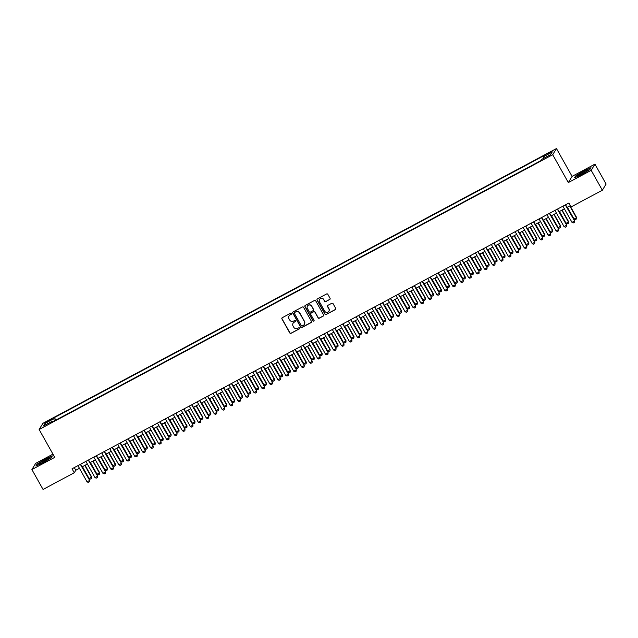 <?xml version="1.0" encoding="UTF-8"?>
<svg xmlns="http://www.w3.org/2000/svg" width="638" height="638" viewBox="0 0 638 638"><rect width="100%" height="100%" fill="white"/><g stroke="black" fill="none" stroke-linecap="round" stroke-linejoin="round"><path stroke-width="0.96" d="M291.399 313.529A0.63 0.614 -148.7 0 0 290.545 313.274L282.259 317.716A0.901 0.877 -148.7 0 0 281.916 318.912L289.804 332.964A0.901 0.877 -148.7 0 0 291.016 333.331L299.31 328.889A0.63 0.614 -148.7 0 0 299.549 328.052A0.63 0.614 -148.7 0 0 298.696 327.796L297.627 328.371A2.879 2.815 -148.7 0 1 293.727 327.214L293.065 326.042A2.879 2.815 -148.7 0 1 294.166 322.206L295.234 321.632A0.63 0.614 -148.7 0 0 295.474 320.794A0.63 0.614 -148.7 0 0 294.62 320.539L293.552 321.113A2.879 2.815 -148.7 0 1 289.652 319.949L288.99 318.777A2.879 2.815 -148.7 0 1 290.091 314.941L291.159 314.367A0.63 0.614 -148.7 0 0 291.399 313.529M549.844 152.362L546.957 154.332L549.198 153.431L552.085 151.461L549.844 152.362M329.71 299.485A0.901 0.877 -148.7 0 0 330.053 298.281L327.836 294.341A0.901 0.877 -148.7 0 0 326.616 293.974L317.413 298.903A0.901 0.877 -148.7 0 0 317.07 300.099L324.957 314.159A0.901 0.877 -148.7 0 0 326.178 314.518L335.381 309.597A0.901 0.877 -148.7 0 0 335.724 308.393L333.052 303.632A0.901 0.877 -148.7 0 0 331.832 303.265L327.892 305.379A0.901 0.877 -148.7 0 0 327.549 306.575L328.873 308.936A2.408 2.353 -148.7 0 1 328.849 311.304A2.408 2.353 -148.7 0 1 324.702 311.169L319.51 301.918A2.408 2.353 -148.7 0 1 319.534 299.549A2.408 2.353 -148.7 0 1 323.681 299.685L324.551 301.224A0.901 0.877 -148.7 0 0 325.771 301.591L329.806 299.318A0.901 0.877 -148.7 0 0 330.085 299.078M568.33 182.564L591.187 170.338L602.344 190.228L606.1 184.047L594.943 164.157L572.087 176.383L556.464 148.542L552.707 154.723L568.33 182.564L572.087 176.383M52.954 454.128L35.656 463.387L31.9 469.568L54.756 457.342L39.133 429.502L552.707 154.723M31.9 469.568L43.057 489.458L74.263 472.758L75.786 470.254L79.447 468.3M602.344 190.228L571.146 206.919L568.913 202.94L72.03 468.786L74.263 472.758M303.568 307.325A0.901 0.877 -148.7 0 0 302.348 306.966L293.145 311.886A0.901 0.877 -148.7 0 0 292.802 313.091L300.689 327.142A0.901 0.877 -148.7 0 0 301.902 327.501L311.113 322.581A0.901 0.877 -148.7 0 0 311.456 321.377L303.568 307.325M305.275 305.395L314.486 300.466A0.901 0.877 -148.7 0 1 315.706 300.833L323.594 314.885A0.901 0.877 -148.7 0 1 323.251 316.089L319.311 318.195A0.901 0.877 -148.7 0 1 318.091 317.828L314.893 312.134A0.901 0.877 -148.7 0 0 313.673 311.767L311.057 313.17A0.901 0.877 -148.7 0 0 310.714 314.367L314.048 320.3A0.63 0.614 -148.7 0 1 314.04 320.922A0.63 0.614 -148.7 0 1 312.955 320.882L304.932 306.591A0.901 0.877 -148.7 0 1 305.275 305.395M47.475 421.854L52.021 419.006L48.105 420.817L45.314 422.731L47.475 421.854M556.464 148.542L42.89 423.321L39.133 429.502M543.943 158.184L543.432 156.749L544.142 155.576L54.413 417.587L53.704 418.759L54.461 420.857M543.432 156.749L552.173 152.067L550.634 154.603L541.885 159.285L541.176 160.457L51.455 422.468L52.164 421.295L43.416 425.977L44.963 423.441L53.704 418.759M591.187 170.338L594.943 164.157M82.103 466.88L87.398 464.041M90.054 462.622L95.341 459.791M97.997 458.371L103.292 455.54M105.948 454.112L111.243 451.281M113.899 449.862L119.194 447.031M121.85 445.611L127.145 442.78M129.801 441.352L135.096 438.521M137.752 437.102L143.048 434.271M145.703 432.851L150.999 430.02M153.654 428.592L158.942 425.761M161.597 424.342L166.893 421.511M169.548 420.091L174.844 417.252M177.5 415.832L182.795 413.001M185.451 411.582L190.746 408.751M193.402 407.331L198.697 404.492M201.353 403.072L206.648 400.241M209.304 398.822L214.599 395.991M217.255 394.571L222.542 391.732M225.198 390.312L230.493 387.481M233.149 386.062L238.445 383.231M241.1 381.811L246.396 378.972M249.051 377.552L254.347 374.721M257.002 373.302L262.298 370.471M264.953 369.051L270.249 366.212M272.904 364.792L278.2 361.961M280.848 360.542L286.143 357.711M288.799 356.283L294.094 353.452M296.75 352.032L302.045 349.201M304.701 347.782L309.996 344.951M312.652 343.523L317.947 340.692M320.603 339.272L325.898 336.441M328.554 335.022L333.849 332.183M336.505 330.763L341.801 327.932M344.448 326.512L349.744 323.681M352.399 322.262L357.695 319.423M360.35 318.003L365.646 315.172M368.301 313.752L373.597 310.921M376.253 309.502L381.548 306.663M384.204 305.243L389.499 302.412M392.155 300.992L397.45 298.161M400.106 296.742L405.393 293.903M408.049 292.483L413.344 289.652M416 288.232L421.295 285.401M423.951 283.982L429.246 281.143M431.902 279.723L437.197 276.892M439.853 275.472L445.149 272.641M447.804 271.214L453.1 268.383M455.755 266.963L461.051 264.132M463.706 262.712L468.994 259.881M471.649 258.454L476.945 255.623M479.601 254.203L484.896 251.372M487.552 249.952L492.847 247.121M495.503 245.694L500.798 242.863M503.454 241.443L508.749 238.612M511.405 237.192L516.7 234.353M519.356 232.934L524.651 230.103M527.307 228.683L532.594 225.852M535.25 224.432L540.545 221.593M543.201 220.174L548.497 217.343M551.152 215.923L556.448 213.092M559.103 211.672L564.399 208.833M567.054 207.414L570.412 205.619M74.287 467.582L75.786 470.254M55.833 420.123L54.413 417.587M52.635 421.838L52.164 421.295M46.662 424.238L44.963 423.441M42.985 462.813L51.215 457.773L52.348 455.915L45.242 459.089L37.004 464.121L35.872 465.987L42.985 462.813M590.963 167.738L583.858 170.912L575.62 175.952L574.495 177.811L581.601 174.637L589.831 169.604L590.963 167.738M291.438 314.063A0.63 0.614 -148.7 0 1 291.263 314.199L290.186 314.773A2.879 2.815 -148.7 0 0 289.078 315.866M293.153 323.123A2.879 2.815 -148.7 0 1 294.262 322.038L295.338 321.464A0.63 0.614 -148.7 0 0 295.514 321.321M281.98 317.947A0.901 0.877 -148.7 0 0 282.012 318.745L289.899 332.797A0.901 0.877 -148.7 0 0 291.119 333.164L299.413 328.729A0.63 0.614 -148.7 0 0 299.589 328.586M292.866 312.118A0.901 0.877 -148.7 0 0 292.898 312.923L300.785 326.975A0.901 0.877 -148.7 0 0 302.005 327.334L311.216 322.413A0.901 0.877 -148.7 0 0 311.488 322.182M294.612 312.524A0.63 0.614 -148.7 0 0 294.373 313.362L301.296 325.699A0.63 0.614 -148.7 0 0 302.149 325.954L303.281 325.348A2.879 2.815 -148.7 0 0 304.374 321.512L299.645 313.083A2.879 2.815 -148.7 0 0 295.745 311.918L294.716 312.357A0.63 0.614 -148.7 0 0 294.437 312.66M304.39 324.264A2.879 2.815 -148.7 0 0 304.478 321.345L304.374 321.512M294.716 312.357L295.849 311.751A2.879 2.815 -148.7 0 1 299.748 312.915L304.478 321.345M310.778 313.402A0.901 0.877 -148.7 0 1 311.161 313.003L313.776 311.599A0.901 0.877 -148.7 0 1 314.989 311.966L318.187 317.66A0.901 0.877 -148.7 0 0 319.407 318.027L323.346 315.922A0.901 0.877 -148.7 0 0 323.625 315.682M305.004 305.626A0.901 0.877 -148.7 0 0 305.036 306.431L313.051 320.715A0.63 0.614 -148.7 0 0 314.079 320.834M311.567 306.216A2.408 2.353 -148.7 0 0 307.428 306.081A2.408 2.353 -148.7 0 0 307.396 308.449L309.223 311.711A0.901 0.877 -148.7 0 0 310.443 312.07L313.059 310.674A0.901 0.877 -148.7 0 0 313.402 309.478L311.671 306.049A2.408 2.353 -148.7 0 0 307.476 306.001M313.433 310.275A0.901 0.877 -148.7 0 0 313.505 309.31L313.402 309.478M311.671 306.049L313.505 309.31M319.59 299.469A2.408 2.353 -148.7 0 1 323.785 299.517L324.654 301.056A0.901 0.877 -148.7 0 0 325.866 301.423L329.806 299.318M328.897 311.224A2.408 2.353 -148.7 0 0 328.977 308.768L328.873 308.936M327.613 305.61A0.901 0.877 -148.7 0 0 327.653 306.407L328.977 308.768M317.134 299.134A0.901 0.877 -148.7 0 0 317.174 299.932L325.061 313.992A0.901 0.877 -148.7 0 0 326.273 314.351L335.484 309.43A0.901 0.877 -148.7 0 0 335.763 309.191M82.446 466.689L89.065 478.484L91.449 477.208L84.83 465.413M91.633 476.905L91.513 478.436L91.633 476.905L85.101 465.269M91.513 478.436L90.317 479.074L89.065 478.484M80.324 464.344L89.607 480.247L89.511 481.73L88.291 482.416L87.039 481.826L77.94 465.62M80.595 464.201L89.607 480.247M87.039 481.826L89.424 480.55L89.48 481.778M44.859 460.022A5.965 0.638 -29.3 0 0 39.149 464.081A5.965 0.638 -29.3 0 0 43.544 462.191A5.965 0.638 -29.3 0 0 49.365 458.347A5.965 0.638 -29.3 0 0 44.859 460.022M47.451 459.878A4.514 0.478 -29.3 0 0 45.107 461.011A4.514 0.478 -29.3 0 0 41.462 463.244M36.35 465.772L37.315 464.185L45.298 459.304L52.149 456.242M578.674 174.788A5.965 0.638 -29.3 0 0 577.765 175.905A5.965 0.638 -29.3 0 0 581.768 174.23A5.965 0.638 -29.3 0 0 586.96 171.088A5.965 0.638 -29.3 0 0 587.989 170.171A5.965 0.638 -29.3 0 0 584.791 171.175A5.965 0.638 -29.3 0 0 578.674 174.788M586.067 171.71A4.514 0.478 -29.3 0 0 580.086 175.059A4.514 0.478 -29.3 0 0 580.078 175.067M574.966 177.603L575.931 176.008L583.914 171.136L590.764 168.073M90.397 462.438L97.016 474.233L99.4 472.957L92.781 461.162M99.584 472.654L99.464 474.186L99.584 472.654L93.052 461.019M99.464 474.186L98.268 474.824L97.016 474.233M98.348 458.188L104.967 469.975L107.351 468.699L100.732 456.912M107.535 468.404L107.407 469.927L107.535 468.404L101.003 456.76M107.407 469.927L106.219 470.565L104.967 469.975M106.299 453.929L112.918 465.724L115.303 464.448L108.683 452.653M115.486 464.145L115.358 465.676L115.486 464.145L108.954 452.509M115.358 465.676L114.17 466.314L112.918 465.724M114.25 449.678L120.869 461.473L123.254 460.197L116.634 448.402M123.437 459.894L123.309 461.426L123.437 459.894L116.906 448.259M123.309 461.426L122.121 462.064L120.869 461.473M88.275 460.094L97.558 475.996L97.431 477.527L96.242 478.165L94.99 477.575L85.891 461.37M88.546 459.95L97.558 475.996M94.99 477.575L97.375 476.299L97.431 477.527M96.226 455.835L105.501 471.745L105.414 473.221L104.193 473.906L102.933 473.316L93.842 457.111M96.498 455.691L105.501 471.745M102.933 473.316L105.318 472.04L105.382 473.268M104.177 451.584L113.452 467.487L113.333 469.018L112.136 469.656L110.884 469.066L101.793 452.86M104.449 451.441L113.452 467.487M110.884 469.066L113.269 467.79L113.333 469.018M112.128 447.334L121.403 463.236L121.284 464.767L120.088 465.405L118.835 464.815L109.744 448.61M112.4 447.19L121.403 463.236M118.835 464.815L121.22 463.539L121.284 464.767M122.201 445.428L128.812 457.215L131.205 455.939L124.585 444.144M131.38 455.644L131.261 457.167L131.38 455.644L124.857 444M131.261 457.167L130.072 457.805L128.812 457.215M120.08 443.075L129.355 458.985L129.235 460.508L128.039 461.146L126.787 460.556L117.695 444.351M120.351 442.931L129.355 458.985M126.787 460.556L129.171 459.28L129.235 460.508M130.144 441.169L136.763 452.964L139.148 451.688L132.537 439.893M139.331 451.385L139.212 452.916L139.331 451.385L132.8 439.749M139.212 452.916L138.015 453.554L136.763 452.964M128.031 438.824L137.306 454.727L137.186 456.258L135.99 456.896L134.738 456.306L125.646 440.1M128.302 438.681L137.306 454.727M134.738 456.306L137.122 455.03L137.186 456.258M138.095 436.918L144.714 448.713L147.099 447.437L140.48 435.642M147.282 447.134L147.163 448.666L147.282 447.134L140.751 435.499M147.163 448.666L145.966 449.304L144.714 448.713M135.982 434.574L145.257 450.476L145.129 452.007L143.941 452.645L142.689 452.055L133.597 435.85M136.245 434.422L145.257 450.476M142.689 452.055L145.073 450.779L145.129 452.007M146.046 432.66L152.665 444.455L155.05 443.179L148.431 431.384M155.233 442.884L155.114 444.407L155.233 442.884L148.702 431.24M155.114 444.407L153.917 445.045L152.665 444.455M143.925 430.315L153.208 446.225L153.112 447.701L151.892 448.386L150.64 447.796L141.54 431.591M144.196 430.171L153.208 446.225M150.64 447.796L153.024 446.52L153.08 447.748M153.997 428.409L160.617 440.204L163.001 438.928L156.382 427.133M163.184 438.625L163.065 440.156L163.184 438.625L156.653 426.989M163.065 440.156L161.869 440.794L160.617 440.204M151.876 426.064L161.151 441.967L161.063 443.45L159.843 444.136L158.591 443.546L149.491 427.34M152.147 425.921L161.151 441.967M158.591 443.546L160.975 442.27L161.031 443.498M161.948 424.158L168.568 435.953L170.952 434.677L164.333 422.882M171.136 434.374L171.008 435.906L171.136 434.374L164.604 422.739M171.008 435.906L169.82 436.544L168.568 435.953M159.827 421.814L169.102 437.716L168.982 439.239L167.786 439.877L166.534 439.295L157.442 423.09M160.098 421.662L169.102 437.716M166.534 439.295L168.918 438.019L168.982 439.239M169.899 419.9L176.519 431.695L178.903 430.419L172.284 418.624M179.087 430.124L178.959 431.647L179.087 430.124L172.555 418.48M178.959 431.647L177.771 432.285L176.519 431.695M167.778 417.555L177.053 433.457L176.933 434.988L175.737 435.626L174.485 435.036L165.394 418.831M168.049 417.411L177.053 433.457M174.485 435.036L176.87 433.76L176.933 434.988M177.85 415.649L184.47 427.444L186.854 426.168L180.235 414.373M187.038 425.865L186.91 427.396L187.038 425.865L180.506 414.229M186.91 427.396L185.722 428.034L184.47 427.444M175.729 413.304L185.004 429.207L184.884 430.738L183.688 431.376L182.436 430.786L173.345 414.58M176 413.161L185.004 429.207M182.436 430.786L184.821 429.51L184.884 430.738M185.802 411.398L192.413 423.193L194.805 421.917L188.186 410.122M194.981 421.614L194.861 423.146L194.981 421.614L188.449 409.979M194.861 423.146L193.673 423.784L192.413 423.193M183.68 409.054L192.955 424.956L192.835 426.479L191.639 427.117L190.387 426.527L181.296 410.33M183.951 408.902L192.955 424.956M190.387 426.527L192.772 425.251L192.835 426.479M193.745 407.14L200.364 418.935L202.748 417.659L196.129 405.864M202.932 417.364L202.812 418.887L202.932 417.364L196.4 405.72M202.812 418.887L201.616 419.525L200.364 418.935M191.631 404.795L200.906 420.697L200.787 422.228L199.59 422.866L198.338 422.276L189.247 406.071M191.902 404.651L200.906 420.697M198.338 422.276L200.723 421L200.787 422.228M201.696 402.889L208.315 414.684L210.7 413.408L204.08 401.613M210.883 413.105L210.763 414.636L210.883 413.105L204.351 401.469M210.763 414.636L209.567 415.274L208.315 414.684M199.582 400.544L208.857 416.447L208.73 417.978L207.541 418.616L206.289 418.026L197.19 401.82M199.846 400.401L208.857 416.447M206.289 418.026L208.674 416.75L208.73 417.978M209.647 398.638L216.266 410.433L218.651 409.157L212.031 397.362M218.834 408.854L218.714 410.378L218.834 408.854L212.302 397.219M218.714 410.378L217.518 411.016L216.266 410.433M207.525 396.286L216.808 412.196L216.713 413.671L215.492 414.357L214.24 413.767L205.141 397.562M207.797 396.142L216.808 412.196M214.24 413.767L216.625 412.491L216.681 413.719M217.598 394.38L224.217 406.175L226.602 404.899L219.982 393.104M226.785 404.596L226.665 406.127L226.785 404.596L220.254 392.96M226.665 406.127L225.469 406.765L224.217 406.175M215.477 392.035L224.751 407.937L224.664 409.421L223.444 410.106L222.191 409.516L213.092 393.311M215.748 391.891L224.751 407.937M222.191 409.516L224.576 408.24L224.632 409.468M225.549 390.129L232.168 401.924L234.553 400.648L227.933 388.853M234.736 400.345L234.609 401.876L234.736 400.345L228.205 388.709M234.609 401.876L233.42 402.514L232.168 401.924M223.428 387.784L232.703 403.687L232.583 405.218L231.387 405.856L230.135 405.266L221.043 389.06M223.699 387.641L232.703 403.687M230.135 405.266L232.519 403.99L232.583 405.218M233.5 385.878L240.119 397.665L242.504 396.389L235.885 384.602M242.687 396.094L242.56 397.618L242.687 396.094L236.156 384.451M242.56 397.618L241.371 398.256L240.119 397.665M231.379 383.526L240.654 399.436L240.534 400.959L239.338 401.597L238.086 401.007L228.994 384.802M231.65 383.382L240.654 399.436M238.086 401.007L240.47 399.731L240.534 400.959M241.451 381.62L248.07 393.415L250.455 392.139L243.836 380.344M250.638 391.836L250.511 393.367L250.638 391.836L244.107 380.2M250.511 393.367L249.322 394.005L248.07 393.415M239.33 379.275L248.605 395.177L248.485 396.708L247.289 397.346L246.037 396.756L236.945 380.551M239.601 379.131L248.605 395.177M246.037 396.756L248.421 395.48L248.485 396.708M249.402 377.369L256.013 389.164L258.398 387.888L251.787 376.093M258.581 387.585L258.462 389.116L258.581 387.585L252.05 375.949M258.462 389.116L257.266 389.754L256.013 389.164M247.281 375.024L256.556 390.927L256.436 392.458L255.24 393.096L253.988 392.506L244.896 376.3M247.552 374.881L256.556 390.927M253.988 392.506L256.372 391.23L256.436 392.458M257.345 373.118L263.965 384.905L266.349 383.629L259.73 371.842M266.532 383.334L266.413 384.858L266.532 383.334L260.001 371.691M266.413 384.858L265.217 385.496L263.965 384.905M255.232 370.766L264.507 386.676L264.411 388.151L263.191 388.837L261.939 388.247L252.847 372.042M255.503 370.622L264.507 386.676M261.939 388.247L264.323 386.971L264.379 388.199M265.296 368.86L271.916 380.655L274.3 379.379L267.681 367.584M274.484 379.076L274.364 380.607L274.484 379.076L267.952 367.44M274.364 380.607L273.168 381.245L271.916 380.655M263.183 366.515L272.458 382.417L272.362 383.901L271.142 384.586L269.89 383.996L260.79 367.791M263.446 366.371L272.458 382.417M269.89 383.996L272.274 382.72L272.33 383.948M273.247 364.609L279.867 376.404L282.251 375.128L275.632 363.333M282.435 374.825L282.315 376.356L282.435 374.825L275.903 363.189M282.315 376.356L281.119 376.994L279.867 376.404M271.126 362.264L280.409 378.167L280.281 379.698L279.093 380.336L277.841 379.746L268.742 363.54M271.397 362.121L280.409 378.167M277.841 379.746L280.226 378.47L280.281 379.698M281.199 360.358L287.818 372.145L290.202 370.869L283.583 359.082M290.386 370.574L290.266 372.098L290.386 370.574L283.854 358.931M290.266 372.098L289.07 372.736L287.818 372.145M289.15 356.1L295.769 367.895L298.153 366.619L291.534 354.824M298.337 366.316L298.209 367.847L298.337 366.316L291.805 354.68M298.209 367.847L297.021 368.485L295.769 367.895M297.101 351.849L303.72 363.644L306.104 362.368L299.485 350.573M306.288 362.065L306.16 363.596L306.288 362.065L299.756 350.429M306.16 363.596L304.972 364.234L303.72 363.644M279.077 358.006L288.352 373.916L288.264 375.391L287.044 376.077L285.784 375.487L276.693 359.282M279.348 357.862L288.352 373.916M285.784 375.487L288.177 374.211L288.232 375.439M287.028 353.755L296.303 369.657L296.184 371.188L294.987 371.826L293.735 371.236L284.644 355.031M287.299 353.611L296.303 369.657M293.735 371.236L296.12 369.96L296.184 371.188M294.979 349.504L304.254 365.407L304.135 366.938L302.938 367.576L301.686 366.986L292.595 350.78M295.25 349.353L304.254 365.407M301.686 366.986L304.071 365.71L304.135 366.938M305.052 347.59L311.671 359.385L314.055 358.109L307.436 346.314M314.231 357.814L314.111 359.338L314.231 357.814L307.707 346.171M314.111 359.338L312.923 359.976L311.671 359.385M302.93 345.246L312.205 361.156L312.086 362.679L310.889 363.317L309.637 362.727L300.546 346.522M303.202 345.102L312.205 361.156M309.637 362.727L312.022 361.451L312.086 362.679M312.995 343.34L319.614 355.135L321.999 353.859L315.387 342.064M322.182 353.556L322.062 355.087L322.182 353.556L315.651 341.92M322.062 355.087L320.866 355.725L319.614 355.135M310.881 340.995L320.156 356.897L320.037 358.428L318.841 359.066L317.588 358.476L308.497 342.271M311.153 340.851L320.156 356.897M317.588 358.476L319.973 357.2L320.037 358.428M320.946 339.089L327.565 350.884L329.95 349.608L323.33 337.813M330.133 349.305L330.013 350.836L330.133 349.305L323.602 337.669M330.013 350.836L328.817 351.474L327.565 350.884M318.833 336.744L328.107 352.647L327.98 354.178L326.792 354.816L325.539 354.226L316.448 338.02M319.104 336.593L328.107 352.647M325.539 354.226L327.924 352.95L327.98 354.178M328.897 334.83L335.516 346.625L337.901 345.349L331.281 333.554M338.084 345.054L337.965 346.578L338.084 345.054L331.553 333.411M337.965 346.578L336.768 347.216L335.516 346.625M326.776 332.486L336.059 348.388L335.963 349.871L334.743 350.557L333.491 349.967L324.391 333.762M327.047 332.342L336.059 348.388M333.491 349.967L335.875 348.691L335.931 349.919M336.848 330.58L343.467 342.375L345.852 341.099L339.233 329.304M346.035 340.796L345.916 342.327L346.035 340.796L339.504 329.16M345.916 342.327L344.719 342.965L343.467 342.375M334.727 328.235L344.01 344.137L343.914 345.621L342.694 346.306L341.442 345.716L332.342 329.511M334.998 328.091L344.01 344.137M341.442 345.716L343.826 344.44L343.882 345.668M344.799 326.329L351.418 338.124L353.803 336.848L347.184 325.053M353.986 336.545L353.859 338.076L353.986 336.545L347.455 324.909M353.859 338.076L352.67 338.714L351.418 338.124M342.678 323.984L351.953 339.887L351.865 341.362L350.645 342.048L349.385 341.458L340.293 325.26M342.949 323.833L351.953 339.887M349.385 341.458L351.777 340.182L351.833 341.41M352.75 322.07L359.369 333.865L361.754 332.589L355.135 320.794M361.937 332.294L361.81 333.818L361.937 332.294L355.406 320.651M361.81 333.818L360.622 334.456L359.369 333.865M350.629 319.726L359.904 335.628L359.784 337.159L358.588 337.797L357.336 337.207L348.244 321.002M350.9 319.582L359.904 335.628M357.336 337.207L359.72 335.931L359.784 337.159M360.701 317.82L367.321 329.615L369.705 328.339L363.086 316.544M369.888 328.036L369.761 329.567L369.888 328.036L363.357 316.4M369.761 329.567L368.573 330.205L367.321 329.615M358.58 315.475L367.855 331.377L367.735 332.908L366.539 333.546L365.287 332.956L356.195 316.751M358.851 315.331L367.855 331.377M365.287 332.956L367.671 331.68L367.735 332.908M368.652 313.569L375.272 325.364L377.656 324.088L371.037 312.293M377.832 323.785L377.712 325.316L377.832 323.785L371.308 312.149M377.712 325.316L376.524 325.954L375.272 325.364M366.531 311.216L375.806 327.127L375.686 328.65L374.49 329.288L373.238 328.698L364.146 312.492M366.802 311.073L375.806 327.127M373.238 328.698L375.623 327.422L375.686 328.65M376.595 309.31L383.215 321.105L385.599 319.829L378.988 308.034M385.783 319.526L385.663 321.058L385.783 319.526L379.251 307.891M385.663 321.058L384.467 321.696L383.215 321.105M374.482 306.966L383.757 322.868L383.637 324.399L382.441 325.037L381.189 324.447L372.098 308.242M374.753 306.822L383.757 322.868M381.189 324.447L383.574 323.171L383.637 324.399M384.547 305.06L391.166 316.855L393.55 315.579L386.931 303.784M393.734 315.276L393.614 316.807L393.734 315.276L387.202 303.64M393.614 316.807L392.418 317.445L391.166 316.855M382.433 302.715L391.708 318.617L391.58 320.148L390.392 320.786L389.14 320.196L380.049 303.991M382.696 302.571L391.708 318.617M389.14 320.196L391.525 318.92L391.58 320.148M392.498 300.809L399.117 312.604L401.501 311.328L394.882 299.533M401.685 311.025L401.565 312.548L401.685 311.025L395.153 299.389M401.565 312.548L400.369 313.186L399.117 312.604M390.376 298.456L399.659 314.367L399.563 315.842L398.343 316.528L397.091 315.938L387.992 299.732M390.647 298.313L399.659 314.367M397.091 315.938L399.476 314.662L399.532 315.89M400.449 296.55L407.068 308.345L409.452 307.069L402.833 295.274M409.636 306.766L409.516 308.298L409.636 306.766L403.104 295.131M409.516 308.298L408.32 308.936L407.068 308.345M398.327 294.206L407.61 310.108L407.515 311.591L406.294 312.277L405.042 311.687L395.943 295.482M398.598 294.062L407.61 310.108M405.042 311.687L407.427 310.411L407.483 311.639M408.4 292.3L415.019 304.095L417.404 302.819L410.784 291.024M417.587 302.516L417.459 304.047L417.587 302.516L411.055 290.88M417.459 304.047L416.271 304.685L415.019 304.095M406.278 289.955L415.553 305.857L415.434 307.388L414.245 308.026L412.985 307.436L403.894 291.231M406.55 289.811L415.553 305.857M412.985 307.436L415.378 306.16L415.434 307.388M416.351 288.049L422.97 299.836L425.355 298.56L418.735 286.773M425.538 298.265L425.41 299.788L425.538 298.265L419.006 286.621M425.41 299.788L424.222 300.426L422.97 299.836M414.229 285.696L423.504 301.607L423.385 303.13L422.189 303.768L420.936 303.178L411.845 286.972M414.501 285.553L423.504 301.607M420.936 303.178L423.321 301.902L423.385 303.13M424.302 283.79L430.921 295.585L433.306 294.309L426.686 282.514M433.489 294.006L433.361 295.538L433.489 294.006L426.958 282.371M433.361 295.538L432.173 296.176L430.921 295.585M422.181 281.446L431.455 297.348L431.336 298.879L430.14 299.517L428.888 298.927L419.796 282.722M422.452 281.302L431.455 297.348M428.888 298.927L431.272 297.651L431.336 298.879M432.253 279.54L438.864 291.335L441.257 290.059L434.637 278.264M441.432 289.756L441.313 291.287L441.432 289.756L434.909 278.12M441.313 291.287L440.124 291.925L438.864 291.335M430.132 277.195L439.407 293.097L439.287 294.628L438.091 295.266L436.839 294.676L427.747 278.471M430.403 277.051L439.407 293.097M436.839 294.676L439.223 293.4L439.287 294.628M440.196 275.289L446.815 287.076L449.2 285.8L442.589 274.013M449.383 285.505L449.264 287.028L449.383 285.505L442.852 273.861M449.264 287.028L448.067 287.666L446.815 287.076M438.083 272.936L447.358 288.847L447.238 290.37L446.042 291.008L444.79 290.418L435.698 274.212M438.354 272.793L447.358 288.847M444.79 290.418L447.174 289.142L447.238 290.37M448.147 271.03L454.766 282.825L457.151 281.549L450.532 269.754M457.334 281.246L457.215 282.778L457.334 281.246L450.803 269.611M457.215 282.778L456.018 283.416L454.766 282.825M446.034 268.686L455.309 284.588L455.213 286.071L453.993 286.757L452.741 286.167L443.649 269.962M446.297 268.542L455.309 284.588M452.741 286.167L455.125 284.891L455.181 286.119M456.098 266.78L462.717 278.575L465.102 277.299L458.483 265.504M465.285 276.996L465.166 278.527L465.285 276.996L458.754 265.36M465.166 278.527L463.97 279.165L462.717 278.575M453.977 264.435L463.26 280.337L463.132 281.868L461.944 282.506L460.692 281.916L451.592 265.711M454.248 264.291L463.26 280.337M460.692 281.916L463.076 280.64L463.132 281.868M464.049 262.521L470.669 274.316L473.053 273.04L466.434 261.245M473.236 272.745L473.117 274.268L473.236 272.745L466.705 261.101M473.117 274.268L471.921 274.906L470.669 274.316M461.928 260.176L471.211 276.087L471.115 277.562L469.895 278.248L468.643 277.658L459.543 261.452M462.199 260.033L471.211 276.087M468.643 277.658L471.027 276.382L471.083 277.61M472 258.27L478.62 270.065L481.004 268.789L474.385 256.994M481.188 268.486L481.06 270.018L481.188 268.486L474.656 256.851M481.06 270.018L479.872 270.656L478.62 270.065M469.879 255.926L479.154 271.828L479.034 273.359L477.838 273.997L476.586 273.407L467.495 257.202M470.15 255.782L479.154 271.828M476.586 273.407L478.971 272.131L479.034 273.359M479.951 254.02L486.571 265.815L488.955 264.539L482.336 252.744M489.139 264.236L489.011 265.767L489.139 264.236L482.607 252.6M489.011 265.767L487.823 266.405L486.571 265.815M477.83 251.675L487.105 267.577L486.985 269.108L485.789 269.746L484.537 269.156L475.446 252.951M478.101 251.524L487.105 267.577M484.537 269.156L486.922 267.88L486.985 269.108M487.903 249.761L494.522 261.556L496.906 260.28L490.287 248.485M497.09 259.985L496.962 261.508L497.09 259.985L490.558 248.341M496.962 261.508L495.774 262.146L494.522 261.556M485.781 247.416L495.056 263.327L494.936 264.85L493.74 265.488L492.488 264.898L483.397 248.692M486.052 247.273L495.056 263.327M492.488 264.898L494.873 263.622L494.936 264.85M495.854 245.51L502.465 257.305L504.857 256.029L498.238 244.234M505.033 255.726L504.913 257.258L505.033 255.726L498.501 244.091M504.913 257.258L503.725 257.896L502.465 257.305M493.732 243.166L503.007 259.068L502.888 260.599L501.691 261.237L500.439 260.647L491.348 244.442M494.003 243.022L503.007 259.068M500.439 260.647L502.824 259.371L502.888 260.599M503.797 241.26L510.416 253.055L512.8 251.779L506.181 239.984M512.984 251.476L512.864 253.007L512.984 251.476L506.452 239.84M512.864 253.007L511.668 253.645L510.416 253.055M501.683 238.915L510.958 254.817L510.839 256.34L509.642 256.978L508.39 256.396L499.299 240.191M501.954 238.764L510.958 254.817M508.39 256.396L510.775 255.12L510.839 256.34M511.748 237.001L518.367 248.796L520.752 247.52L514.132 235.725M520.935 247.225L520.815 248.748L520.935 247.225L514.403 235.581M520.815 248.748L519.619 249.386L518.367 248.796M509.634 234.656L518.909 250.559L518.814 252.042L517.593 252.728L516.341 252.138L507.242 235.932M509.898 234.513L518.909 250.559M516.341 252.138L518.726 250.862L518.782 252.09M519.699 232.75L526.318 244.545L528.703 243.269L522.083 231.474M528.886 242.966L528.766 244.498L528.886 242.966L522.355 231.331M528.766 244.498L527.57 245.136L526.318 244.545M517.577 230.406L526.86 246.308L526.733 247.839L525.545 248.477L524.292 247.887L515.193 231.682M517.849 230.262L526.86 246.308M524.292 247.887L526.677 246.611L526.733 247.839M527.65 228.5L534.269 240.295L536.654 239.019L530.034 227.224M536.837 238.716L536.717 240.247L536.837 238.716L530.306 227.08M536.717 240.247L535.521 240.885L534.269 240.295M525.529 226.147L534.803 242.057L534.684 243.58L533.496 244.218L532.244 243.628L523.144 227.431M525.8 226.004L534.803 242.057M532.244 243.628L534.628 242.352L534.684 243.58M535.601 224.241L542.22 236.036L544.605 234.76L537.986 222.965M544.788 234.465L544.661 235.988L544.788 234.465L538.257 222.821M544.661 235.988L543.472 236.626L542.22 236.036M533.48 221.896L542.755 237.799L542.635 239.33L541.439 239.968L540.187 239.378L531.095 223.172M533.751 221.753L542.755 237.799M540.187 239.378L542.571 238.102L542.635 239.33M543.552 219.99L550.171 231.785L552.556 230.509L545.937 218.714M552.739 230.206L552.612 231.738L552.739 230.206L546.208 218.571M552.612 231.738L551.423 232.376L550.171 231.785M541.431 217.646L550.706 233.548L550.586 235.079L549.39 235.717L548.138 235.127L539.046 218.922M541.702 217.502L550.706 233.548M548.138 235.127L550.522 233.851L550.586 235.079M551.503 215.74L558.122 227.535L560.507 226.259L553.888 214.464M560.69 225.956L560.563 227.479L560.69 225.956L554.159 214.32M560.563 227.479L559.374 228.117L558.122 227.535M549.382 213.387L558.657 229.297L558.537 230.82L557.341 231.458L556.089 230.868L546.997 214.663M549.653 213.244L558.657 229.297M556.089 230.868L558.473 229.592L558.537 230.82M559.454 211.481L566.065 223.276L568.45 222L561.839 210.205M568.633 221.697L568.514 223.228L568.633 221.697L562.102 210.061M568.514 223.228L567.326 223.866L566.065 223.276M557.333 209.136L566.608 225.039L566.488 226.57L565.292 227.208L564.04 226.618L554.948 210.412M557.604 208.993L566.608 225.039M564.04 226.618L566.424 225.342L566.488 226.57M567.397 207.23L574.017 219.025L576.401 217.749L569.782 205.954M576.585 217.446L576.465 218.978L576.585 217.446L570.053 205.811M576.465 218.978L575.269 219.616L574.017 219.025M565.284 204.886L574.559 220.788L574.431 222.319L573.243 222.957L571.991 222.367L562.899 206.162M565.555 204.742L574.559 220.788M571.991 222.367L574.375 221.091L574.431 222.319M48.408 421.351L48.105 420.817M50.147 420.402L49.86 419.884"/></g></svg>
